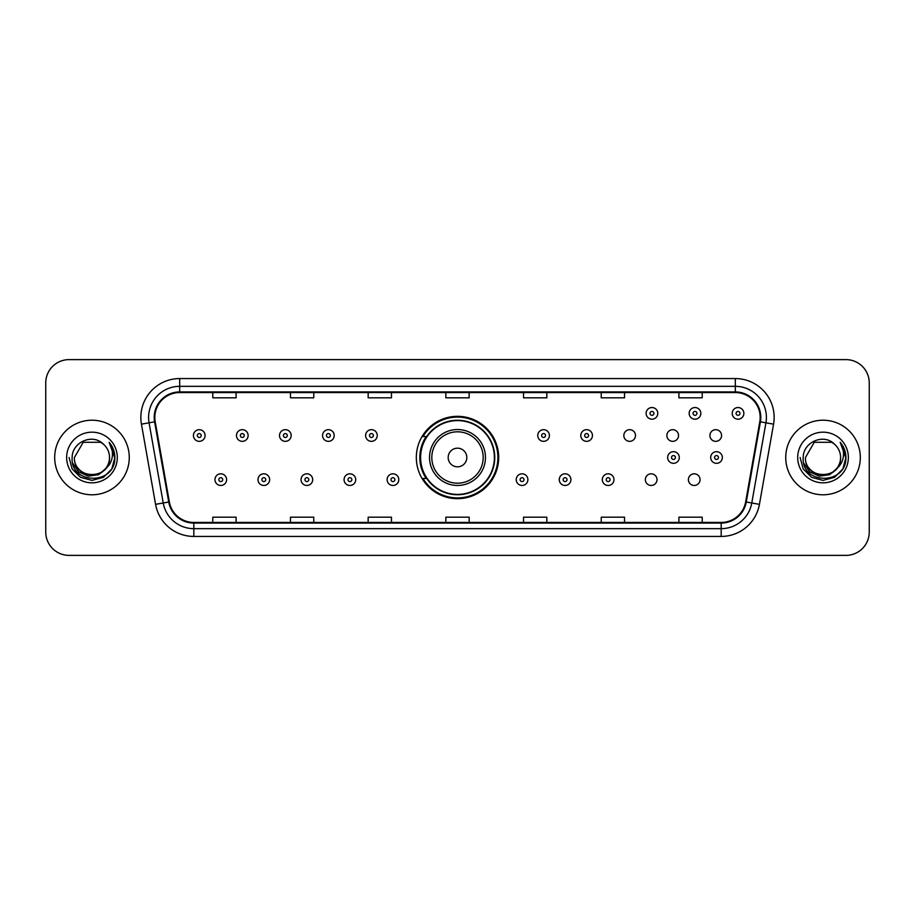 <?xml version="1.0" encoding="UTF-8"?>
<svg xmlns="http://www.w3.org/2000/svg" width="915" height="915" viewBox="0 0 915 915"><rect width="100%" height="100%" fill="white"/><g stroke="black" fill="none" stroke-linecap="round" stroke-linejoin="round"><path stroke-width="1.37" d="M416.325 457.5A41.175 41.175 0 0 0 457.5 498.675A41.175 41.175 0 0 0 498.675 457.5A41.175 41.175 0 0 0 457.5 416.325A41.175 41.175 0 0 0 416.325 457.5M645.35 479.643A5.822 5.822 0 0 0 651.183 485.465A5.822 5.822 0 0 0 657.004 479.643A5.822 5.822 0 0 0 651.183 473.81A5.822 5.822 0 0 0 645.35 479.643M688.389 479.643A5.822 5.822 0 0 0 694.222 485.465A5.822 5.822 0 0 0 700.044 479.643A5.822 5.822 0 0 0 694.222 473.81A5.822 5.822 0 0 0 688.389 479.643M709.914 435.517A5.822 5.822 0 0 0 715.736 441.339A5.822 5.822 0 0 0 721.569 435.517A5.822 5.822 0 0 0 715.736 429.684A5.822 5.822 0 0 0 709.914 435.517M666.875 435.517A5.822 5.822 0 0 0 672.697 441.339A5.822 5.822 0 0 0 678.53 435.517A5.822 5.822 0 0 0 672.697 429.684A5.822 5.822 0 0 0 666.875 435.517M623.836 435.517A5.822 5.822 0 0 0 629.657 441.339A5.822 5.822 0 0 0 635.49 435.517A5.822 5.822 0 0 0 629.657 429.684A5.822 5.822 0 0 0 623.836 435.517M426.196 478.476A37.675 37.675 0 0 1 426.196 436.524M45.75 382.916L45.75 532.084A23.31 23.31 0 0 0 69.06 555.382L845.94 555.382A23.31 23.31 0 0 0 869.25 532.084L869.25 382.916A23.31 23.31 0 0 0 845.94 359.618L69.06 359.618A23.31 23.31 0 0 0 45.75 382.916L45.75 532.084M54.683 457.5A37.286 37.286 0 0 0 91.98 494.786A37.286 37.286 0 0 0 129.267 457.5A37.286 37.286 0 0 0 91.98 420.214A37.286 37.286 0 0 0 54.683 457.5A37.286 37.286 0 0 0 91.98 494.786A37.286 37.286 0 0 0 129.267 457.5A37.286 37.286 0 0 0 91.98 420.214A37.286 37.286 0 0 0 54.683 457.5M785.733 457.5A37.286 37.286 0 0 0 823.02 494.786A37.286 37.286 0 0 0 860.317 457.5A37.286 37.286 0 0 0 823.02 420.214A37.286 37.286 0 0 0 785.733 457.5A37.286 37.286 0 0 0 823.02 494.786A37.286 37.286 0 0 0 860.317 457.5A37.286 37.286 0 0 0 823.02 420.214A37.286 37.286 0 0 0 785.733 457.5M154.829 417.412A24.865 24.865 0 0 1 179.683 392.558L735.317 392.558A24.865 24.865 0 0 1 759.793 421.735L745.656 501.9A24.865 24.865 0 0 1 721.18 522.442L193.82 522.442A24.865 24.865 0 0 1 169.344 501.9L155.207 421.735A24.865 24.865 0 0 1 154.829 417.412M154.2 417.412A25.483 25.483 0 0 0 154.589 421.838L168.726 502.015A25.483 25.483 0 0 0 193.82 523.071L721.18 523.071A25.483 25.483 0 0 0 746.274 502.015L760.411 421.838A25.483 25.483 0 0 0 735.317 391.929L179.683 391.929A25.483 25.483 0 0 0 154.2 417.412M141.436 424.16A38.842 38.842 0 0 1 179.683 378.57L735.317 378.57A38.842 38.842 0 0 1 773.564 424.16L759.427 504.337A38.842 38.842 0 0 1 721.18 536.43L193.82 536.43A38.842 38.842 0 0 1 155.573 504.337L141.436 424.16L149.076 422.81A31.076 31.076 0 0 1 179.683 386.336L735.317 386.336A31.076 31.076 0 0 1 765.924 422.81L751.775 502.987A31.076 31.076 0 0 1 721.18 528.664L193.82 528.664A31.076 31.076 0 0 1 163.225 502.987L149.076 422.81A31.076 31.076 0 0 1 148.607 417.412M845.94 359.618L69.06 359.618M69.06 555.382L845.94 555.382M869.25 532.084L869.25 382.916M746.274 502.015L751.775 502.987L765.924 422.81L773.564 424.16M445.845 392.558L445.845 397.819L469.155 397.819L469.155 392.558M368.162 392.558L368.162 397.819L391.46 397.819L391.46 392.558M290.467 392.558L290.467 397.819L313.776 397.819L313.776 392.558M212.783 392.558L212.783 397.819L236.093 397.819L236.093 392.558M523.54 392.558L523.54 397.819L546.838 397.819L546.838 392.558M601.224 392.558L601.224 397.819L624.533 397.819L624.533 392.558M678.907 392.558L678.907 397.819L702.217 397.819L702.217 392.558M469.155 522.442L469.155 517.181L445.845 517.181L445.845 522.442M391.46 522.442L391.46 517.181L368.162 517.181L368.162 522.442M313.776 522.442L313.776 517.181L290.467 517.181L290.467 522.442M236.093 522.442L236.093 517.181L212.783 517.181L212.783 522.442M546.838 522.442L546.838 517.181L523.54 517.181L523.54 522.442M624.533 522.442L624.533 517.181L601.224 517.181L601.224 522.442M702.217 522.442L702.217 517.181L678.907 517.181L678.907 522.442M105.431 468.789C96.109 481.382 73.497 473.318 74.412 457.5C73.337 480.158 110.612 480.158 109.537 457.5C110.612 480.158 73.337 480.158 74.412 457.5L83.196 442.288L100.753 442.288L103.475 444.233C92.701 432.932 71.953 442.242 72.148 457.5C70.169 484.607 114.123 485.316 114.844 458.815L114.878 457.5C114.81 451.736 112.9 446.68 109.125 442.322C111.996 447.023 113.002 452.09 112.156 457.5C111.333 462.109 109.091 465.872 105.431 468.789A17.568 17.568 0 0 0 109.537 457.5C110.612 480.158 73.337 480.158 74.412 457.5L83.196 442.288M109.537 457.5A17.568 17.568 0 0 0 103.475 444.233M106.552 467.84L98.626 474.702L88.229 476.155L78.667 471.831L72.697 463.196M66.646 457.5A25.334 25.334 0 0 0 91.98 482.834A25.334 25.334 0 0 0 117.303 457.5A25.334 25.334 0 0 0 91.98 432.166A25.334 25.334 0 0 0 66.646 457.5M109.125 442.322L114.867 458.163L113.803 450.557L114.867 458.163L113.803 450.557L114.867 458.163L109.297 442.517L114.867 458.163L109.297 442.517L114.878 457.5L111.813 468.949L103.429 477.333L91.98 480.398L80.52 477.333L72.136 468.949L69.071 457.5M109.297 442.517L114.867 458.175M466.822 457.5A9.322 9.322 0 0 0 457.5 448.178A9.322 9.322 0 0 0 448.178 457.5A9.322 9.322 0 0 0 457.5 466.822A9.322 9.322 0 0 0 466.822 457.5M485.465 457.5A27.965 27.965 0 0 0 457.5 429.535A27.965 27.965 0 0 0 429.535 457.5A27.965 27.965 0 0 0 457.5 485.465A27.965 27.965 0 0 0 485.465 457.5A27.965 27.965 0 0 1 457.5 485.465A27.965 27.965 0 0 1 429.535 457.5M494.397 457.5A36.897 36.897 0 0 0 457.5 420.603A36.897 36.897 0 0 0 420.603 457.5A36.897 36.897 0 0 0 457.5 494.397A36.897 36.897 0 0 0 494.397 457.5M497.897 457.5A40.397 40.397 0 0 1 422.97 478.476L426.722 478.476A37.252 37.252 0 0 0 494.752 457.591A37.252 37.252 0 0 0 426.722 436.524L422.97 436.524A40.397 40.397 0 0 1 497.897 457.5M840.588 457.5C841.663 480.158 804.388 480.158 805.463 457.5L814.247 442.288L831.804 442.288L834.526 444.233C823.752 432.932 803.004 442.242 803.198 457.5C801.22 484.607 845.174 485.316 845.895 458.815L845.929 457.5C845.86 451.736 843.95 446.68 840.176 442.322C843.047 447.023 844.053 452.09 843.207 457.5C842.383 462.109 840.142 465.872 836.482 468.789A17.568 17.568 0 0 0 840.588 457.5C841.663 480.158 804.388 480.158 805.463 457.5L814.247 442.288L831.804 442.288L834.526 444.233A17.568 17.568 0 0 1 840.588 457.5C841.663 480.158 804.388 480.158 805.463 457.5C804.548 473.318 827.16 481.382 836.482 468.789M837.602 467.84L829.676 474.702L819.28 476.155L809.718 471.831L803.747 463.196M797.697 457.5A25.334 25.334 0 0 0 823.02 482.834A25.334 25.334 0 0 0 848.354 457.5A25.334 25.334 0 0 0 823.02 432.166A25.334 25.334 0 0 0 797.697 457.5M840.176 442.322L845.918 458.163L844.854 450.557L845.929 457.5M800.122 457.5L803.187 468.949L811.571 477.333L823.02 480.398L834.48 477.333L842.864 468.949L845.929 457.5L840.347 442.517L845.918 458.163L840.519 442.711M840.347 442.517L845.918 458.175M205.086 435.517A5.822 5.822 0 0 1 199.264 441.339A5.822 5.822 0 0 1 193.431 435.517A5.822 5.822 0 0 1 199.264 429.684A5.822 5.822 0 0 1 205.086 435.517A5.822 5.822 0 0 0 199.264 429.684A5.822 5.822 0 0 0 193.431 435.517M248.125 435.517A5.822 5.822 0 0 1 242.303 441.339A5.822 5.822 0 0 1 236.47 435.517A5.822 5.822 0 0 1 242.303 429.684A5.822 5.822 0 0 1 248.125 435.517A5.822 5.822 0 0 0 242.303 429.684A5.822 5.822 0 0 0 236.47 435.517M291.164 435.517A5.822 5.822 0 0 1 285.343 441.339A5.822 5.822 0 0 1 279.51 435.517A5.822 5.822 0 0 1 285.343 429.684A5.822 5.822 0 0 1 291.164 435.517A5.822 5.822 0 0 0 285.343 429.684A5.822 5.822 0 0 0 279.51 435.517M334.204 435.517A5.822 5.822 0 0 1 328.382 441.339A5.822 5.822 0 0 1 322.56 435.517A5.822 5.822 0 0 1 328.382 429.684A5.822 5.822 0 0 1 334.204 435.517A5.822 5.822 0 0 0 328.382 429.684A5.822 5.822 0 0 0 322.56 435.517M377.243 435.517A5.822 5.822 0 0 1 371.421 441.339A5.822 5.822 0 0 1 365.6 435.517A5.822 5.822 0 0 1 371.421 429.684A5.822 5.822 0 0 1 377.243 435.517A5.822 5.822 0 0 0 371.421 429.684A5.822 5.822 0 0 0 365.6 435.517M549.4 435.517A5.822 5.822 0 0 1 543.579 441.339A5.822 5.822 0 0 1 537.757 435.517A5.822 5.822 0 0 1 543.579 429.684A5.822 5.822 0 0 1 549.4 435.517A5.822 5.822 0 0 0 543.579 429.684A5.822 5.822 0 0 0 537.757 435.517M592.44 435.517A5.822 5.822 0 0 1 586.618 441.339A5.822 5.822 0 0 1 580.796 435.517A5.822 5.822 0 0 1 586.618 429.684A5.822 5.822 0 0 1 592.44 435.517A5.822 5.822 0 0 0 586.618 429.684A5.822 5.822 0 0 0 580.796 435.517M657.782 413.374A5.822 5.822 0 0 1 651.96 419.196A5.822 5.822 0 0 1 646.127 413.374A5.822 5.822 0 0 1 651.96 407.541A5.822 5.822 0 0 1 657.782 413.374A5.822 5.822 0 0 0 651.96 407.541A5.822 5.822 0 0 0 646.127 413.374M700.821 413.374A5.822 5.822 0 0 1 695 419.196A5.822 5.822 0 0 1 689.167 413.374A5.822 5.822 0 0 1 695 407.541A5.822 5.822 0 0 1 700.821 413.374A5.822 5.822 0 0 0 695 407.541A5.822 5.822 0 0 0 689.167 413.374M743.861 413.374A5.822 5.822 0 0 1 738.039 419.196A5.822 5.822 0 0 1 732.206 413.374A5.822 5.822 0 0 1 738.039 407.541A5.822 5.822 0 0 1 743.861 413.374A5.822 5.822 0 0 0 738.039 407.541A5.822 5.822 0 0 0 732.206 413.374M214.956 479.643A5.822 5.822 0 0 1 220.778 473.81A5.822 5.822 0 0 1 226.611 479.643A5.822 5.822 0 0 1 220.778 485.465A5.822 5.822 0 0 1 214.956 479.643A5.822 5.822 0 0 0 220.778 485.465A5.822 5.822 0 0 0 226.611 479.643M257.996 479.643A5.822 5.822 0 0 1 263.817 473.81A5.822 5.822 0 0 1 269.651 479.643A5.822 5.822 0 0 1 263.817 485.465A5.822 5.822 0 0 1 257.996 479.643A5.822 5.822 0 0 0 263.817 485.465A5.822 5.822 0 0 0 269.651 479.643M301.035 479.643A5.822 5.822 0 0 1 306.857 473.81A5.822 5.822 0 0 1 312.69 479.643A5.822 5.822 0 0 1 306.857 485.465A5.822 5.822 0 0 1 301.035 479.643A5.822 5.822 0 0 0 306.857 485.465A5.822 5.822 0 0 0 312.69 479.643M344.074 479.643A5.822 5.822 0 0 1 349.896 473.81A5.822 5.822 0 0 1 355.729 479.643A5.822 5.822 0 0 1 349.896 485.465A5.822 5.822 0 0 1 344.074 479.643A5.822 5.822 0 0 0 349.896 485.465A5.822 5.822 0 0 0 355.729 479.643M387.114 479.643A5.822 5.822 0 0 1 392.935 473.81A5.822 5.822 0 0 1 398.768 479.643A5.822 5.822 0 0 1 392.935 485.465A5.822 5.822 0 0 1 387.114 479.643A5.822 5.822 0 0 0 392.935 485.465A5.822 5.822 0 0 0 398.768 479.643M516.232 479.643A5.822 5.822 0 0 1 522.065 473.81A5.822 5.822 0 0 1 527.886 479.643A5.822 5.822 0 0 1 522.065 485.465A5.822 5.822 0 0 1 516.232 479.643A5.822 5.822 0 0 0 522.065 485.465A5.822 5.822 0 0 0 527.886 479.643M559.271 479.643A5.822 5.822 0 0 1 565.104 473.81A5.822 5.822 0 0 1 570.926 479.643A5.822 5.822 0 0 1 565.104 485.465A5.822 5.822 0 0 1 559.271 479.643A5.822 5.822 0 0 0 565.104 485.465A5.822 5.822 0 0 0 570.926 479.643M602.31 479.643A5.822 5.822 0 0 1 608.143 473.81A5.822 5.822 0 0 1 613.965 479.643A5.822 5.822 0 0 1 608.143 485.465A5.822 5.822 0 0 1 602.31 479.643A5.822 5.822 0 0 0 608.143 485.465A5.822 5.822 0 0 0 613.965 479.643M667.653 457.5A5.822 5.822 0 0 1 673.474 451.678A5.822 5.822 0 0 1 679.296 457.5A5.822 5.822 0 0 1 673.474 463.322A5.822 5.822 0 0 1 667.653 457.5A5.822 5.822 0 0 0 673.474 463.322A5.822 5.822 0 0 0 679.296 457.5M710.692 457.5A5.822 5.822 0 0 1 716.514 451.678A5.822 5.822 0 0 1 722.335 457.5A5.822 5.822 0 0 1 716.514 463.322A5.822 5.822 0 0 1 710.692 457.5A5.822 5.822 0 0 0 716.514 463.322A5.822 5.822 0 0 0 722.335 457.5M735.317 378.57L735.317 391.929M149.076 422.81L154.589 421.838M193.82 536.43L193.82 523.071M721.18 523.071L721.18 536.43M155.573 504.337L168.726 502.015M760.411 421.838L765.924 422.81M179.683 378.57L179.683 391.929M751.775 502.987L759.427 504.337M483.189 457.5A25.689 25.689 0 0 0 457.5 431.811A25.689 25.689 0 0 0 431.811 457.5A25.689 25.689 0 0 0 457.5 483.189A25.689 25.689 0 0 0 483.189 457.5M197.32 435.517A1.944 1.944 0 0 0 199.264 437.462A1.944 1.944 0 0 0 201.208 435.517A1.944 1.944 0 0 0 199.264 433.573A1.944 1.944 0 0 0 197.32 435.517M240.359 435.517A1.944 1.944 0 0 0 242.303 437.462A1.944 1.944 0 0 0 244.248 435.517A1.944 1.944 0 0 0 242.303 433.573A1.944 1.944 0 0 0 240.359 435.517M283.398 435.517A1.944 1.944 0 0 0 285.343 437.462A1.944 1.944 0 0 0 287.287 435.517A1.944 1.944 0 0 0 285.343 433.573A1.944 1.944 0 0 0 283.398 435.517M326.438 435.517A1.944 1.944 0 0 0 328.382 437.462A1.944 1.944 0 0 0 330.326 435.517A1.944 1.944 0 0 0 328.382 433.573A1.944 1.944 0 0 0 326.438 435.517M369.477 435.517A1.944 1.944 0 0 0 371.421 437.462A1.944 1.944 0 0 0 373.366 435.517A1.944 1.944 0 0 0 371.421 433.573A1.944 1.944 0 0 0 369.477 435.517M541.634 435.517A1.944 1.944 0 0 0 543.579 437.462A1.944 1.944 0 0 0 545.523 435.517A1.944 1.944 0 0 0 543.579 433.573A1.944 1.944 0 0 0 541.634 435.517M584.674 435.517A1.944 1.944 0 0 0 586.618 437.462A1.944 1.944 0 0 0 588.562 435.517A1.944 1.944 0 0 0 586.618 433.573A1.944 1.944 0 0 0 584.674 435.517M650.016 413.374A1.944 1.944 0 0 0 651.96 415.319A1.944 1.944 0 0 0 653.893 413.374A1.944 1.944 0 0 0 651.96 411.43A1.944 1.944 0 0 0 650.016 413.374M693.055 413.374A1.944 1.944 0 0 0 695 415.319A1.944 1.944 0 0 0 696.933 413.374A1.944 1.944 0 0 0 695 411.43A1.944 1.944 0 0 0 693.055 413.374M736.095 413.374A1.944 1.944 0 0 0 738.039 415.319A1.944 1.944 0 0 0 739.972 413.374A1.944 1.944 0 0 0 738.039 411.43A1.944 1.944 0 0 0 736.095 413.374M222.722 479.643A1.944 1.944 0 0 0 220.778 477.699A1.944 1.944 0 0 0 218.845 479.643A1.944 1.944 0 0 0 220.778 481.587A1.944 1.944 0 0 0 222.722 479.643M265.762 479.643A1.944 1.944 0 0 0 263.817 477.699A1.944 1.944 0 0 0 261.884 479.643A1.944 1.944 0 0 0 263.817 481.587A1.944 1.944 0 0 0 265.762 479.643M308.801 479.643A1.944 1.944 0 0 0 306.857 477.699A1.944 1.944 0 0 0 304.924 479.643A1.944 1.944 0 0 0 306.857 481.587A1.944 1.944 0 0 0 308.801 479.643M351.84 479.643A1.944 1.944 0 0 0 349.896 477.699A1.944 1.944 0 0 0 347.963 479.643A1.944 1.944 0 0 0 349.896 481.587A1.944 1.944 0 0 0 351.84 479.643M394.88 479.643A1.944 1.944 0 0 0 392.935 477.699A1.944 1.944 0 0 0 391.002 479.643A1.944 1.944 0 0 0 392.935 481.587A1.944 1.944 0 0 0 394.88 479.643M523.998 479.643A1.944 1.944 0 0 0 522.065 477.699A1.944 1.944 0 0 0 520.12 479.643A1.944 1.944 0 0 0 522.065 481.587A1.944 1.944 0 0 0 523.998 479.643M567.037 479.643A1.944 1.944 0 0 0 565.104 477.699A1.944 1.944 0 0 0 563.16 479.643A1.944 1.944 0 0 0 565.104 481.587A1.944 1.944 0 0 0 567.037 479.643M610.076 479.643A1.944 1.944 0 0 0 608.143 477.699A1.944 1.944 0 0 0 606.199 479.643A1.944 1.944 0 0 0 608.143 481.587A1.944 1.944 0 0 0 610.076 479.643M675.419 457.5A1.944 1.944 0 0 0 673.474 455.556A1.944 1.944 0 0 0 671.53 457.5A1.944 1.944 0 0 0 673.474 459.444A1.944 1.944 0 0 0 675.419 457.5M718.458 457.5A1.944 1.944 0 0 0 716.514 455.556A1.944 1.944 0 0 0 714.569 457.5A1.944 1.944 0 0 0 716.514 459.444A1.944 1.944 0 0 0 718.458 457.5"/></g></svg>
